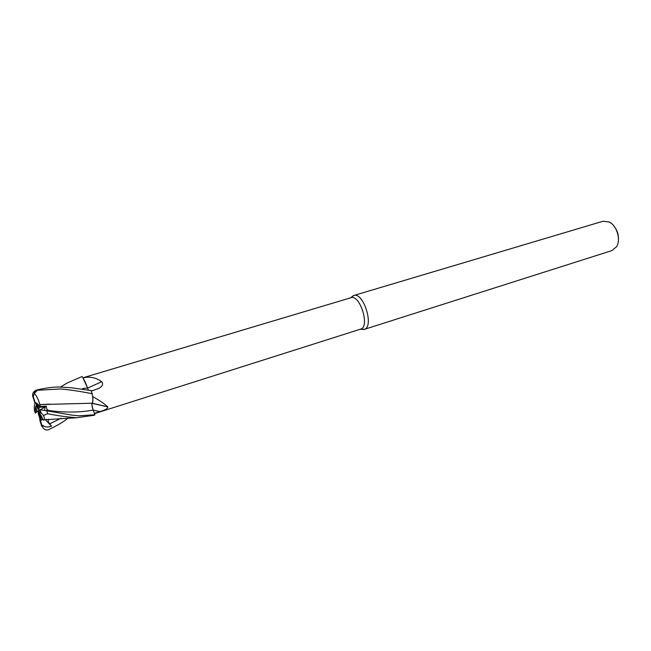 <?xml version="1.0" encoding="UTF-8"?>
<svg xmlns="http://www.w3.org/2000/svg" width="651" height="651" viewBox="0 0 651 651"><rect width="100%" height="100%" fill="white"/><g stroke="black" fill="none" stroke-linecap="round" stroke-linejoin="round"><path stroke-width="0.98" d="M46.433 410.382L48.971 410.529C47.173 410.146 46.294 408.682 46.351 406.134L40.5 406.533L39.744 404.588L92.06 403.213C91.661 404.442 92.035 406.729 93.183 410.057L94.867 414.679L93.183 410.057C92.035 406.729 91.661 404.442 92.06 403.213C93.052 402.066 93.093 398.941 92.19 393.822L92.67 396.565C99.782 400.585 104.778 403.994 107.659 406.794L107.814 406.891C107.863 408.543 105.21 410.114 99.831 411.603L94.395 413.344M88.43 390.055L87.47 387.996C85.639 382.568 83.816 378.752 82.01 376.555L83.027 377.832C89.928 376.302 96.161 377.604 101.711 381.722C103.533 384.269 102.459 386.539 98.504 388.509L91.278 391.056M94.493 413.621L360.996 329.007C370.004 326.078 359.767 294.13 350.987 297.727L82.946 377.783M361.386 329.325L364.527 329.284C374.317 326.135 363.258 291.615 353.721 295.513L351.475 297.157M364.161 329.414L611.948 250.578L616.611 246.631C621.152 239.56 616.733 225.205 608.994 221.91L602.916 221.275L353.721 295.513M40.5 406.533L38.824 408.633L37.221 403.62L39.955 407.217L45.139 406.867L44.585 410.04L45.139 406.867L46.351 406.134M41.436 416.119L42.624 419.098L40.663 416.689L41.436 416.119M618.434 238.323C618.434 234.466 617.343 230.942 615.179 227.76M93.223 410.049C92.182 406.956 91.799 404.727 92.076 403.368L107.814 406.891M92.133 403.246L92.141 403.238C92.947 402.44 93.117 400.219 92.67 396.565M92.076 403.368L92.141 403.205C92.93 402.359 93.093 400.072 92.613 396.361M87.747 388.476L87.6 388.077L101.711 381.722M87.6 388.077L83.027 377.832M87.559 387.988L82.978 377.824M39.744 404.588L39.752 404.572C38.637 399.869 36.814 396.117 34.291 393.326L37.555 390.25L60.584 388.964C70.17 389.827 80.7 391.414 92.173 393.725L92.19 393.822C93.093 398.933 93.052 402.066 92.06 403.213L92.141 403.205M35.976 402.863L37.994 409.17L36.423 405.646L36.399 404.181M36.423 405.646L35.683 406.265L37.05 411.725L38.092 410.887L38.409 411.546L38.254 413.662L39.849 418.617L39.817 420.277L42.982 419.545L41.314 420.115L39.084 413.149L40.663 416.689M39.849 418.617L41.314 420.115M35.683 406.265L35.374 409.805L36.179 412.547L37.05 411.725M39.141 411.31L38.922 410.618M40.541 409.642L45.139 406.867L39.955 407.217C38.523 404.507 36.936 402.985 35.187 402.644L34.218 406.785L34.479 410.537L35.26 413.116L36.179 412.547M38.678 410.773L38.824 408.633M92.173 393.725L91.099 390.559L71.219 387.752L59.762 387.052C54.44 386.8 46.807 387.768 36.847 389.957L35.87 390.307C33.274 391.642 32.233 393.725 32.745 396.565L34.861 402.497M60.453 387.068L67.037 383.048L82.01 376.555C83.816 378.744 85.631 382.56 87.47 387.996L82.571 388.541M94.403 415.224L94.883 414.728L79.08 415.818L71.805 415.102L40.11 409.691L38.848 410.39L39.662 413.173L40.997 412.636L43.454 415.533L47.621 413.71C57.166 415.672 66.874 417.014 76.769 417.73L94.403 415.224M67.631 417.975C66.5 420.107 60.12 424.029 48.483 429.75C45.806 430.547 43.731 429.432 42.266 426.413L41.924 425.249L43.763 425.957C45.261 427.235 47.84 427.325 51.502 426.226L49.712 423.842C48.223 421.954 47.816 420.44 48.499 419.301M47.075 419.456L44.26 419.781C44.838 419.374 44.569 417.958 43.454 415.533M48.971 410.529C65.401 412.71 80.138 412.547 93.183 410.057L94.883 414.728M39.752 404.572L50.225 404.125M39.817 420.277L41.77 426.381L42.25 426.356M41.924 425.249L40.362 420.391M34.649 402.57L35.187 402.644L33.217 396.524L34.291 393.326M35.374 409.805L34.479 410.537M43.568 420.253L39.662 413.173M51.502 426.226L45.44 419.838M93.239 410.106L99.831 411.603M47.621 413.71L46.717 410.431M49.712 423.842L61.145 418.251M42.266 426.413L43.763 425.957M40.614 412.441L39.809 409.788M37.555 390.25L36.847 389.957M33.217 396.524L32.762 396.622M350.653 297.824L353.306 295.668M92.141 403.238L107.659 406.794M97.52 388.964L98.504 388.509M360.329 329.235L363.738 329.528M76.745 417.73L44.26 419.781M67.037 383.048L60.519 387.068M40.11 409.691L40.997 412.636M35.87 390.307L34.153 393.407"/></g></svg>
